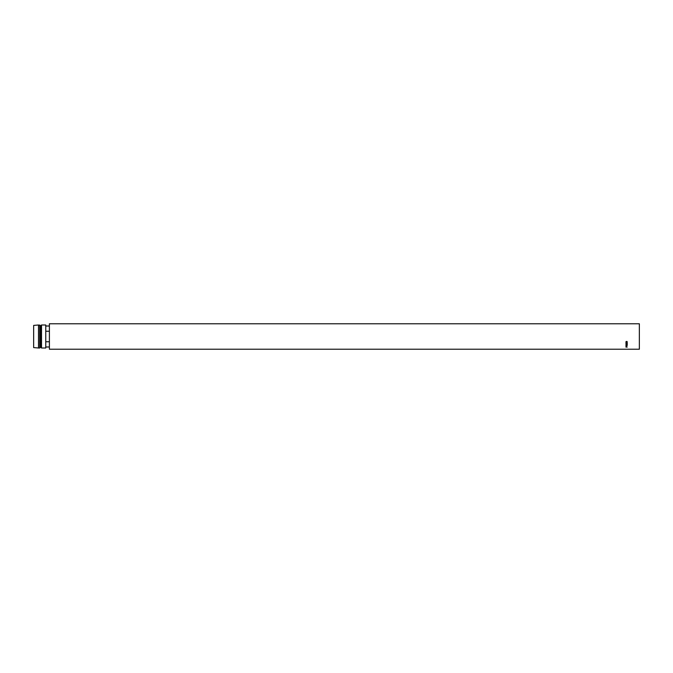 <?xml version="1.0" encoding="UTF-8"?>
<svg xmlns="http://www.w3.org/2000/svg" width="673" height="673" viewBox="0 0 673 673"><rect width="100%" height="100%" fill="white"/><g stroke="black" fill="none" stroke-linecap="round" stroke-linejoin="round"><path stroke-width="1.01" d="M639.35 323.78L639.35 349.22L49.398 349.22L49.398 323.78L639.35 323.78M41.524 348.008L45.764 348.008L45.764 324.992L41.524 324.992L41.524 348.008L40.918 347.403L40.918 325.597L41.524 324.992M40.918 347.403L40.313 347.403L40.313 325.597L38.496 324.992L38.496 348.008L33.65 347.588L33.65 325.412L38.496 324.992M40.313 347.403L39.707 348.008L39.707 324.992M49.398 326.01L45.764 326.01M49.398 331.251L45.764 331.251M49.398 341.749L45.764 341.749M49.398 346.99L45.764 346.99M625.957 347.117L626.294 346.662L627.236 347.049L625.957 347.117M626.193 341.472L626.597 342.498L627 341.472L627.043 342.456L625.924 341.985L626.193 341.472M625.924 345.375L626.597 344.87L627.27 345.367L626.597 345.838L625.924 345.375M626.647 346.368L625.957 346.494L626.647 346.132M627.236 344.172L626.311 344.534L627.236 344.719L625.957 344.593L627.009 344.164L625.957 343.718L627.236 343.583L626.311 343.777L627.236 344.155L626.311 344.534M625.957 343.365L625.957 342.742L626.083 343.264L627.236 342.742L627.236 343.365L625.957 343.365M627.009 344.164L625.957 343.735M626.647 346.259L626.294 345.829L625.957 346.259M626.513 346.048L626.083 346.427L626.513 346.048M627.27 345.156L626.597 345.611L625.924 345.165M627.135 345.367L626.597 344.753L626.05 345.367L627.135 345.367L626.05 345.367M626.269 341.447L626.05 341.993M627.135 341.985L626.925 341.447M627.27 341.85L626.588 342.456L625.924 341.85M626.513 346.923L626.083 347.049L626.302 346.486M40.918 325.597L40.313 325.597M39.707 348.008L38.496 348.008"/></g></svg>
